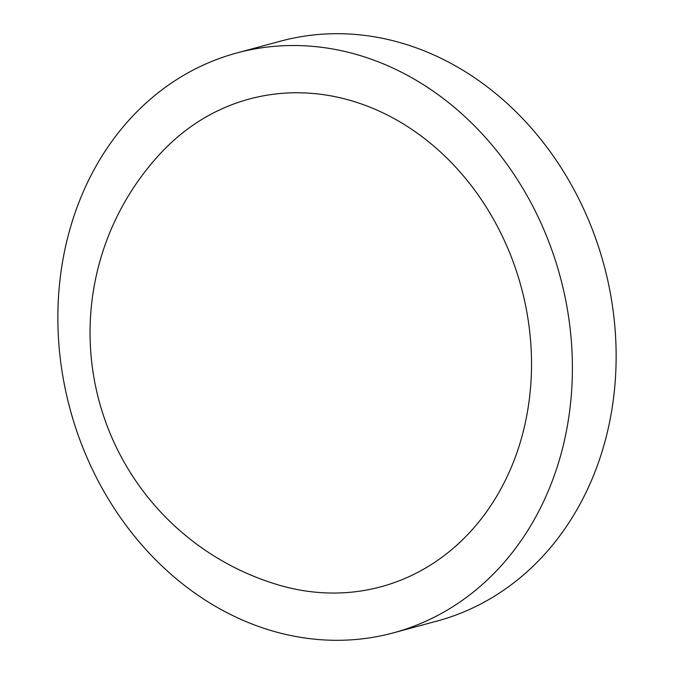 <?xml version="1.0" encoding="UTF-8"?>
<svg xmlns="http://www.w3.org/2000/svg" width="674" height="674" viewBox="0 0 674 674"><rect width="100%" height="100%" fill="white"/><g stroke="black" fill="none" stroke-linecap="round" stroke-linejoin="round"><path stroke-width="1.01" d="M393.431 632.844L437.173 621.024A300.326 253.854 -105.1 0 0 615.345 332.863A300.326 253.854 -105.1 0 0 280.569 41.156L236.827 52.976A300.326 253.854 -105.1 0 0 58.655 341.137A300.326 253.854 -105.1 0 0 393.431 632.844A300.326 253.854 -105.1 0 0 571.603 344.675A300.326 253.854 -105.1 0 0 236.827 52.976M298.077 92.768A252.607 213.515 -105.1 0 0 161.389 152.45A263.18 263.18 0 0 0 278.177 584.872A252.607 213.515 -105.1 0 0 332.181 593.044A252.607 213.515 -105.1 0 0 530.851 344.397A252.607 213.515 -105.1 0 0 298.077 92.768"/></g></svg>
